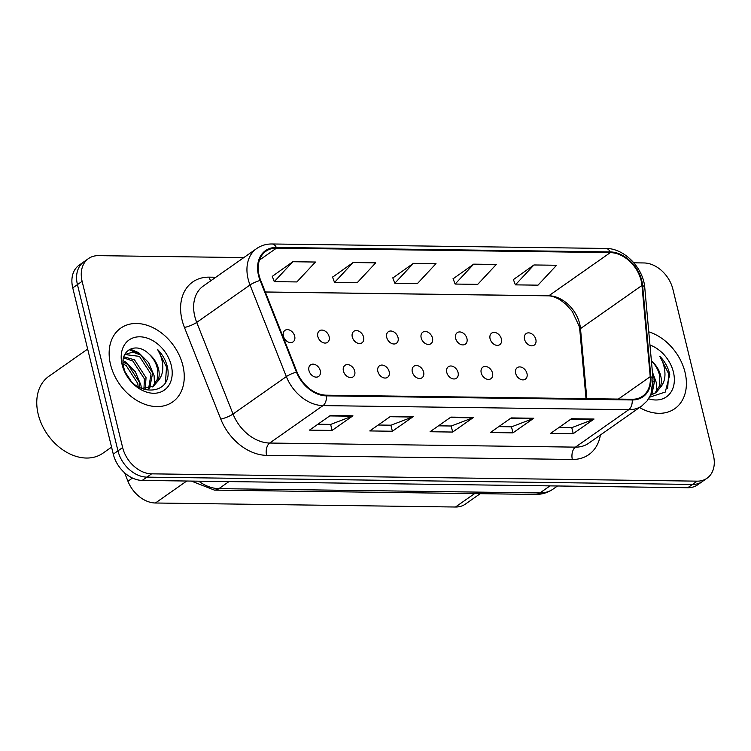<?xml version="1.0" encoding="UTF-8"?>
<svg xmlns="http://www.w3.org/2000/svg" width="751" height="751" viewBox="0 0 751 751"><rect width="100%" height="100%" fill="white"/><g stroke="black" fill="none" stroke-linecap="round" stroke-linejoin="round"><path stroke-width="1.13" d="M515.674 373.331A7.05 5.191 54.9 0 0 525.371 379.171A7.05 5.191 54.9 0 0 526.977 373.482A7.05 5.191 54.9 0 0 517.27 367.633A7.05 5.191 54.9 0 0 515.674 373.331M481.222 372.871A7.05 5.191 54.9 0 0 490.919 378.711A7.05 5.191 54.9 0 0 492.525 373.022A7.05 5.191 54.9 0 0 482.818 367.173A7.05 5.191 54.9 0 0 481.222 372.871M377.866 371.482A7.05 5.191 54.9 0 0 387.563 377.331A7.05 5.191 54.9 0 0 389.168 371.632A7.05 5.191 54.9 0 0 379.462 365.793A7.05 5.191 54.9 0 0 377.866 371.482M343.414 371.022A7.05 5.191 54.9 0 0 353.12 376.871A7.05 5.191 54.9 0 0 354.716 371.172A7.05 5.191 54.9 0 0 345.009 365.333A7.05 5.191 54.9 0 0 343.414 371.022M308.961 370.562A7.05 5.191 54.9 0 0 318.668 376.411A7.05 5.191 54.9 0 0 320.264 370.712A7.05 5.191 54.9 0 0 310.567 364.864A7.05 5.191 54.9 0 0 308.961 370.562M446.77 372.402A7.05 5.191 54.9 0 0 456.467 378.251A7.05 5.191 54.9 0 0 458.072 372.562A7.05 5.191 54.9 0 0 448.366 366.713A7.05 5.191 54.9 0 0 446.77 372.402M412.318 371.942A7.05 5.191 54.9 0 0 422.015 377.791A7.05 5.191 54.9 0 0 423.62 372.092A7.05 5.191 54.9 0 0 413.914 366.253A7.05 5.191 54.9 0 0 412.318 371.942M524.536 339.274A7.05 5.191 54.9 0 0 534.243 345.113A7.05 5.191 54.9 0 0 535.838 339.424A7.05 5.191 54.9 0 0 526.141 333.575A7.05 5.191 54.9 0 0 524.536 339.274M490.084 338.814A7.05 5.191 54.9 0 0 499.79 344.653A7.05 5.191 54.9 0 0 501.386 338.964A7.05 5.191 54.9 0 0 491.689 333.115A7.05 5.191 54.9 0 0 490.084 338.814M455.632 338.354A7.05 5.191 54.9 0 0 465.338 344.193A7.05 5.191 54.9 0 0 466.934 338.504A7.05 5.191 54.9 0 0 457.237 332.655A7.05 5.191 54.9 0 0 455.632 338.354M386.727 337.424A7.05 5.191 54.9 0 0 396.434 343.273A7.05 5.191 54.9 0 0 398.039 337.575A7.05 5.191 54.9 0 0 388.333 331.735A7.05 5.191 54.9 0 0 386.727 337.424M421.18 337.884A7.05 5.191 54.9 0 0 430.886 343.733A7.05 5.191 54.9 0 0 432.482 338.044A7.05 5.191 54.9 0 0 422.785 332.195A7.05 5.191 54.9 0 0 421.18 337.884M283.38 336.044A7.05 5.191 54.9 0 0 293.078 341.893A7.05 5.191 54.9 0 0 294.683 336.195A7.05 5.191 54.9 0 0 284.976 330.346A7.05 5.191 54.9 0 0 283.38 336.044M317.833 336.504A7.05 5.191 54.9 0 0 327.53 342.353A7.05 5.191 54.9 0 0 329.135 336.655A7.05 5.191 54.9 0 0 319.428 330.806A7.05 5.191 54.9 0 0 317.833 336.504M352.285 336.964A7.05 5.191 54.9 0 0 361.982 342.813A7.05 5.191 54.9 0 0 363.587 337.115A7.05 5.191 54.9 0 0 353.881 331.275A7.05 5.191 54.9 0 0 352.285 336.964M480.227 493.679L465.348 504.128A28.2 20.756 -125.1 0 1 455.481 507.019L155.429 503.001A28.2 20.756 -125.1 0 1 127.942 481.241L124.591 472.792M110.528 364.554A45.116 33.213 54.9 0 0 172.627 401.963A45.116 33.213 54.9 0 0 182.869 365.521A45.116 33.213 54.9 0 0 120.77 328.112A45.116 33.213 54.9 0 0 110.528 364.554A45.116 33.213 54.9 0 0 172.627 401.963A45.116 33.213 54.9 0 0 182.869 365.521A45.116 33.213 54.9 0 0 120.77 328.112A45.116 33.213 54.9 0 0 110.528 364.554M639.542 407.511A45.116 33.213 54.9 0 0 674.773 408.685A45.116 33.213 54.9 0 0 685.015 372.243A45.116 33.213 54.9 0 0 648.77 331.848A45.116 33.213 54.9 0 1 685.015 372.243A45.116 33.213 54.9 0 1 674.773 408.685A45.116 33.213 54.9 0 1 639.542 407.511M259.133 275.523A30.078 22.136 -125.1 0 1 265.957 251.228A30.078 22.136 -125.1 0 1 276.49 248.14L610.3 252.608A30.078 22.136 -125.1 0 1 641.974 285.446L650.235 376.683A30.078 22.136 -125.1 0 1 642.603 396.171A30.078 22.136 -125.1 0 1 632.07 399.269L326.319 395.176A30.078 22.136 -125.1 0 1 296.992 371.961L260.672 280.339A30.078 22.136 -125.1 0 1 259.133 275.523M586.831 398.659L580.495 328.609A30.078 22.136 54.9 0 0 579.688 323.803A30.078 22.136 54.9 0 0 548.821 295.772L265.281 291.979M258.532 275.514A30.829 22.69 54.9 0 0 260.109 280.452L296.429 372.074A30.829 22.69 54.9 0 0 326.488 395.861L632.239 399.954A30.829 22.69 54.9 0 0 650.854 376.814L642.603 285.568A30.829 22.69 54.9 0 0 610.131 251.914L276.321 247.445A30.829 22.69 54.9 0 0 258.532 275.514M243.803 257.593L98.4 255.65A28.2 20.756 54.9 0 0 88.524 258.551L79.155 265.131A28.2 20.756 54.9 0 0 72.753 287.905L113.279 454.148A28.2 20.756 54.9 0 0 142.221 480.424L687.775 487.728L692.46 484.433A28.2 20.756 54.9 0 0 702.326 481.541A28.2 20.756 54.9 0 1 692.46 484.433L146.905 477.129L692.46 484.433L697.144 481.147A28.2 20.756 54.9 0 0 707.02 478.246A28.2 20.756 54.9 0 0 713.422 455.472L672.896 289.229A28.2 20.756 54.9 0 0 643.954 262.953L633.882 262.822M113.279 454.148L117.963 450.853A28.2 20.756 54.9 0 0 146.905 477.129A28.2 20.756 54.9 0 1 117.963 450.853L77.437 284.61L117.963 450.853L122.648 447.568A28.2 20.756 54.9 0 0 151.589 473.843L697.144 481.147M83.84 261.836A28.2 20.756 54.9 0 0 77.437 284.61A28.2 20.756 54.9 0 1 83.84 261.836M533.961 264.962L515.393 284.864L537.998 285.164L556.566 265.263L533.961 264.962L513.402 279.588M473.684 264.155L455.115 284.056L477.72 284.357L496.289 264.455L473.684 264.155L453.116 278.781M292.834 261.733L274.265 281.634L296.87 281.935L315.439 262.033L292.834 261.733L272.275 276.359M353.12 262.54L334.552 282.442L357.157 282.742L375.725 262.841L353.12 262.54L332.552 277.166M413.397 263.348L394.829 283.249L417.434 283.549L436.002 263.648L413.397 263.348L392.839 277.973M88.524 258.551A28.2 20.756 54.9 0 0 82.122 281.325L122.648 447.568M594.06 419.039L573.229 433.656L550.624 433.355L571.455 418.729L594.06 419.039A7.519 4.497 -89.2 0 1 593.309 419.443L570.873 419.142M413.21 416.617L392.379 431.243L369.774 430.933L390.604 416.317L413.21 416.617A7.519 4.497 -89.2 0 1 412.459 417.021L390.032 416.721M352.932 415.81L332.102 430.436L309.496 430.126L330.318 415.51L352.932 415.81A7.519 4.497 -89.2 0 1 352.181 416.214L329.745 415.913M533.773 418.232L512.952 432.858L490.337 432.548L511.168 417.922L533.773 418.232A7.519 4.497 -89.2 0 1 533.022 418.636L510.596 418.335M473.496 417.425L452.665 432.05L430.06 431.741L450.891 417.115L473.496 417.425A7.519 4.497 -89.2 0 1 472.745 417.828L450.309 417.528M452.665 432.05L451.191 426.005M438.481 425.826L451.313 426.005L472.745 417.828M512.952 432.858L511.478 426.812M498.758 426.634L511.6 426.812L533.022 418.636M332.102 430.436L330.628 424.39M317.917 424.221L330.75 424.39L352.181 416.214M392.379 431.243L390.905 425.197M378.194 425.019L391.036 425.197L412.459 417.021M573.229 433.656L571.755 427.619M559.044 427.441L571.877 427.619L593.309 419.443M394.829 283.249L392.782 277.823M334.552 282.442L332.496 277.016M274.265 281.634L272.219 276.208M455.115 284.056L453.06 278.63M515.393 284.864L513.346 279.438M687.775 487.728A28.2 20.756 54.9 0 0 697.641 484.827L707.02 478.246M87.66 349.065L48.881 376.298A46.994 34.593 54.9 0 0 38.207 414.252A46.994 34.593 54.9 0 0 102.887 453.219L111.57 447.127M123.126 362.142L127.877 364.488L139.433 382.325L139.799 387.873M123.22 363.982L126.224 365.653L137.771 383.489L138.165 386.943M123.859 356.763L134.495 359.842L146.041 377.687L145.215 388.905M123.568 357.861L132.843 361.006L144.389 378.842L143.967 388.887M124.722 354.575L132.796 352.097L141.104 355.204L152.65 373.04L149.646 388.173M124.779 354.528L139.451 356.368L150.998 374.205L148.614 388.464M149.045 354.05C136.044 340.954 118.968 350.689 123.774 367.37C129.97 397.035 173.472 397.927 167.604 367.943L167.285 366.479C165.652 360.058 162.423 354.397 157.588 349.487C161.033 355.195 162.779 361.269 162.817 367.718C162.77 373.2 161.033 377.781 157.607 381.442A21.244 15.64 54.9 0 0 158.527 368.919A21.244 15.64 54.9 0 0 149.045 354.05C153.561 358.396 156.424 363.559 157.616 369.558L157.241 379.462L152.453 386.906M157.607 381.442L153.307 386.352L141.113 388.52M125.727 372.937L130.871 380.776M122.131 364.704A30.65 22.558 54.9 0 0 153.579 393.271A30.65 22.558 54.9 0 0 171.266 365.361A30.65 22.558 54.9 0 0 139.817 336.805A30.65 22.558 54.9 0 0 122.131 364.704M157.588 349.487L166.515 367.014L165.511 381.818M129.125 349.637L138.766 353.852M130.111 349.093L138.719 352.698L148.576 362.536L154.115 375.725L154.528 384.784M123.173 360.64L125.492 361.982L135.349 371.82L140.888 385.01L141.395 388.577M652.469 372.731L654.806 379.762L651.793 394.904M653.163 381.01L650.76 395.195M649.587 397.204L665.273 392.05L669.751 374.665L669.432 373.2C667.808 366.779 664.569 361.118 659.735 356.209C663.18 361.916 664.926 367.99 664.973 374.449C664.917 379.931 663.18 384.503 659.763 388.164A21.244 15.64 54.9 0 0 660.673 375.641A21.244 15.64 54.9 0 0 651.399 360.949M659.763 388.164L655.933 392.735L650.563 395.242M651.192 360.78C655.717 365.117 658.571 370.29 659.763 376.279L659.387 386.192L654.609 393.627M648.648 398.79A30.65 22.558 54.9 0 0 673.412 372.092A30.65 22.558 54.9 0 0 649.962 345.038M659.735 356.209L668.662 373.745L667.667 388.539M652.403 372.008L656.261 382.447L656.684 391.506M132.476 478.058L127.942 481.241M186.746 481.015L155.429 503.001M474.585 493.604L455.481 507.019M276.49 248.14L259.48 260.081M600.387 435.007A46.994 34.593 -125.1 0 1 572.346 459.452L266.596 455.359A9.397 5.614 -89.2 0 1 269.693 443.043L323.005 405.606A37.597 27.674 -125.1 0 1 286.347 376.589L250.027 284.967A37.597 27.674 -125.1 0 1 248.102 278.95A37.597 27.674 -125.1 0 1 256.645 248.581L203.324 286.018A37.597 27.674 54.9 0 0 194.791 316.387A37.597 27.674 54.9 0 0 196.715 322.404L233.035 414.026A37.597 27.674 54.9 0 0 269.693 443.043L575.444 447.136A37.597 27.674 54.9 0 0 588.606 443.278L641.917 405.84A37.597 27.674 -125.1 0 1 628.756 409.699L323.005 405.606A9.397 5.614 -89.2 0 0 326.488 395.861M260.109 280.452A9.397 1.962 -21.6 0 0 250.027 284.967L196.715 322.404A9.397 1.962 158.4 0 1 184.446 327.464A46.994 34.593 -125.1 0 1 209.172 277.157L215.828 277.241M641.974 285.446L580.495 328.609A17.855 7.444 174.8 0 0 579.894 330.881L579.068 325.99L572.318 311.468L565.907 304.211L560.293 299.959C555.374 297.105 551.253 295.734 547.948 295.828A17.855 10.674 -89.2 0 0 548.821 295.772L610.3 252.608M632.239 399.954A9.397 5.614 90.8 0 1 628.756 409.699L575.444 447.136A9.397 5.614 -89.2 0 0 572.346 459.452M650.854 376.814A9.397 3.915 -5.2 0 1 653.041 379.03L644.78 287.783C643.438 267.91 624.231 248.168 605.85 248.45L272.04 243.981A9.397 5.614 90.8 0 1 276.321 247.445M266.596 455.359A46.994 34.593 -125.1 0 1 220.766 419.086A9.397 1.962 158.4 0 0 233.035 414.026L286.347 376.589A9.397 1.962 -21.6 0 1 296.429 372.074M642.603 285.568A9.397 3.915 -5.2 0 1 644.78 287.783M610.131 251.914A9.397 5.614 -89.2 0 0 605.85 248.45M220.766 419.086L184.446 327.464M82.122 281.325L72.753 287.905M151.589 473.843L142.221 480.424M209.172 277.157A9.397 5.614 -89.2 0 0 210.768 280.79M650.235 376.683L618.345 399.081M198.743 481.184A37.597 27.674 54.9 0 0 218.916 488.638L228.971 481.588M535.482 494.421A18.803 11.237 -89.2 0 0 539.95 492.938A37.597 27.674 54.9 0 0 553.111 489.079C547.845 492.703 541.969 494.487 535.482 494.421L214.448 490.121A18.803 11.237 -89.2 0 0 218.916 488.638L539.95 492.938L550.004 485.878M641.917 405.84L647.165 400.865L650.91 394.435L653.041 379.03M272.04 243.981C266.276 243.925 261.151 245.464 256.645 248.581M586.024 398.65L579.894 330.881M547.948 295.828L265.31 292.036M553.111 489.079L557.514 485.981M214.448 490.121L191.374 481.081M124.779 354.463L125.577 353.899"/></g></svg>
